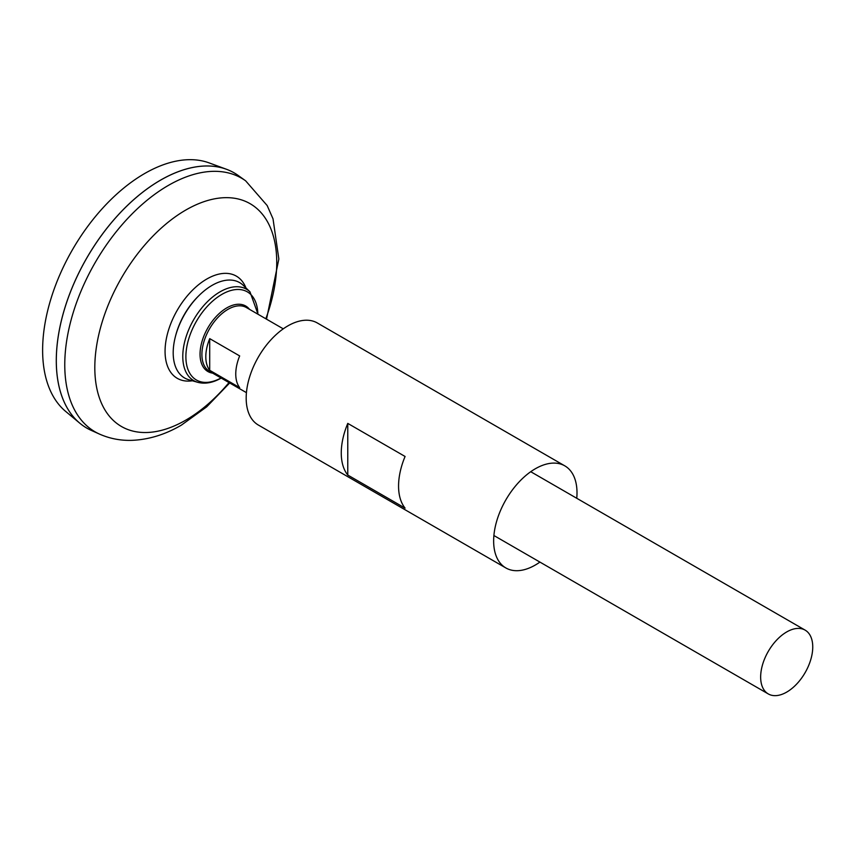 <?xml version="1.0" encoding="UTF-8"?>
<svg xmlns="http://www.w3.org/2000/svg" width="855" height="855" viewBox="0 0 855 855"><rect width="100%" height="100%" fill="white"/><g stroke="black" fill="none" stroke-linecap="round" stroke-linejoin="round"><path stroke-width="1.28" d="M245.663 180.843A146.451 84.56 -60 0 0 95.097 262.731A146.451 84.56 -60 0 0 99.458 434.073L91.218 430.364A147.359 85.073 -60 0 1 86.825 257.964A147.359 85.073 -60 0 1 238.321 175.564L245.663 180.843L267.177 205.553L273.023 218.848L278.848 259.001L266.525 319.172M56.302 360.639A147.317 85.051 -60 0 1 160.494 180.191M86.815 428.109A147.359 85.073 -60 0 1 79.846 423.236A147.359 85.073 -60 0 1 86.804 257.943A147.359 85.073 -60 0 1 226.468 169.269A147.359 85.073 -60 0 1 234.174 172.87M79.846 423.236L65.685 411.437A144.196 83.256 -60 0 1 72.483 249.681A144.196 83.256 -60 0 1 209.165 162.91L226.468 169.269M786.696 692.112A36.84 21.268 -60 0 1 768.282 693.929A36.84 21.268 -60 0 1 768.282 651.392A36.84 21.268 -60 0 1 805.121 630.124A36.84 21.268 -60 0 1 810.764 659.643A36.84 21.268 -60 0 1 786.696 692.112M209.71 338.633L239.667 355.926A36.84 21.268 120 0 0 239.667 387.614L209.71 370.322A36.84 21.268 -60 0 1 209.71 338.633L209.71 370.322M249.981 291.844A52.775 30.47 -60 0 0 193.711 319.663A52.775 30.47 -60 0 0 197.751 382.313L188.805 379.759A55.051 31.785 -60 0 1 175.489 336.261A55.051 31.785 -60 0 1 198.969 295.584A55.051 31.785 -60 0 1 243.301 285.378L249.981 291.844L258.028 314.266M175.489 336.261L175.767 335.181A52.518 30.32 -60 0 1 198.168 296.375L198.969 295.584M576.751 498.283A58.942 34.029 120 0 0 577.007 492.833A58.942 34.029 120 0 0 564.802 465.857L317.333 322.976A58.942 34.029 120 0 0 258.392 357.005A58.942 34.029 120 0 0 258.392 425.074L505.85 567.944A58.942 34.029 120 0 0 539.911 562.088M564.802 465.857A58.942 34.029 120 0 0 505.85 499.886A58.942 34.029 120 0 0 505.85 567.944M347.771 475.049L405.078 508.137A58.942 34.029 -60 0 1 405.078 456.474L347.771 423.396A58.942 34.029 -60 0 0 347.771 475.049L347.771 423.396M192.375 380.774A59.027 34.082 -60 0 1 177.284 310.183A59.027 34.082 -60 0 1 245.962 287.953M229.001 382.58A128.645 74.278 -60 0 1 185.781 420.136A128.645 74.278 -60 0 1 96.049 349.652A128.645 74.278 -60 0 1 215.257 198.702A128.645 74.278 -60 0 1 265.83 318.776M246.432 392.648L209.528 371.337A36.84 21.268 -60 0 1 209.528 328.801A36.84 21.268 -60 0 1 246.368 307.533L283.272 328.844M212.649 373.143A37.812 21.835 -60 0 1 207.883 327.85A37.812 21.835 -60 0 1 249.489 309.328M221.018 377.974A50.894 29.38 -60 0 1 185.888 356.375A50.894 29.38 -60 0 1 221.595 294.548A50.894 29.38 -60 0 1 257.857 314.159M99.458 434.073C109.622 438.572 120.341 440.667 131.617 440.357C148.578 439.694 165.165 434.629 181.356 425.149L206.675 406.862L229.685 382.976M805.121 630.124L530.741 471.714M768.282 693.929L493.901 535.519M197.751 382.313C205.157 384.237 213.045 382.773 221.424 377.931"/></g></svg>
